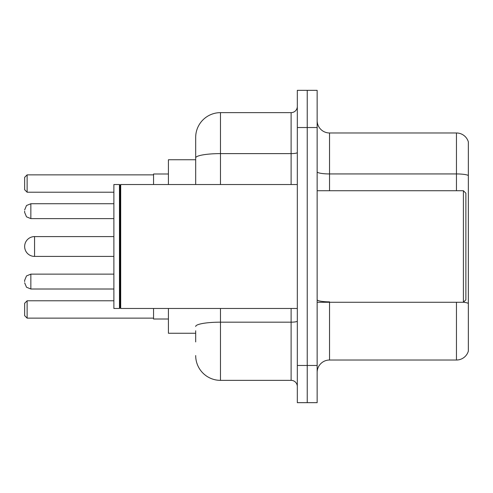 <?xml version="1.0" encoding="UTF-8"?>
<svg xmlns="http://www.w3.org/2000/svg" width="493" height="493" viewBox="0 0 493 493"><rect width="100%" height="100%" fill="white"/><g stroke="black" fill="none" stroke-linecap="round" stroke-linejoin="round"><path stroke-width="0.74" d="M195.684 181.794L195.684 157.92L195.684 159.744L168.421 159.744L168.421 184.53M195.684 333.256L168.421 333.256L168.421 308.47M195.684 341.932L195.684 330.778M297.316 365.479L297.316 402.664L307.231 402.664L307.231 365.479L307.231 402.664L317.147 402.664L317.147 365.479L307.231 365.479L307.231 127.521L307.231 365.479L297.316 365.479L297.316 127.521L307.231 127.521L307.231 90.336L307.231 127.521L317.147 127.521L317.147 365.479M317.147 127.521L317.147 90.336L297.316 90.336L297.316 127.521M220.476 308.47L220.476 380.356L291.116 380.356L291.116 308.47M195.684 184.53L195.684 137.436A24.786 24.786 0 0 1 220.476 112.644L291.116 112.644A6.199 6.199 0 0 0 297.316 106.451M195.684 137.436L195.684 151.068M297.316 386.549A6.199 6.199 0 0 0 291.116 380.356M220.476 380.356A24.786 24.786 0 0 1 195.684 355.564M317.147 372.425A12.393 12.393 0 0 1 329.54 360.026L456.45 360.026L456.45 302.271M468.35 141.898A12.393 12.393 0 0 0 456.45 132.974A12.393 12.393 0 0 1 468.35 141.898L468.35 351.102A12.393 12.393 0 0 1 456.45 360.026M468.35 175.49L468.35 175.49A12.393 2.151 180 0 0 456.45 173.937L456.45 132.974L329.54 132.974A12.393 12.393 0 0 1 317.147 120.575A12.393 12.393 0 0 0 329.54 132.974L329.54 190.729M468.35 175.662L468.35 310.454M113.883 236.585L34.565 236.585A9.915 9.915 0 0 0 24.65 246.5A9.915 9.915 0 0 1 34.565 236.585A9.915 9.915 0 0 0 24.65 246.5A9.915 9.915 0 0 1 34.565 236.585A9.915 9.915 0 0 0 24.65 246.5A9.915 9.915 0 0 1 34.565 236.585L34.565 256.415A9.915 9.915 0 0 1 24.65 246.5M463.395 190.729L465.873 193.207L465.873 299.793L463.395 302.271L463.395 190.729L317.147 190.729M120.705 308.47L120.082 307.848L120.082 185.152L120.705 184.53L120.705 308.47L297.316 308.47M119.46 308.47L113.883 308.47L113.883 184.53L119.46 184.53L119.46 308.47L120.082 307.848M153.545 308.47L153.545 319.002L168.421 319.002M168.421 173.998L153.545 173.998L153.545 184.53M27.127 318.139L24.65 315.656L24.65 303.263L27.127 300.785L27.127 318.139L153.545 318.139M27.127 300.785L113.883 300.785M27.127 192.215L24.65 189.737L24.65 177.344L27.127 174.861L27.127 192.215L113.883 192.215M27.127 174.861L153.545 174.861M24.65 281.577L24.65 280.338L24.65 281.577M24.65 211.177L24.65 212.415L24.65 211.177M297.316 321.091A6.199 1.078 0 0 1 291.116 322.169L220.476 322.169A24.786 4.301 180 0 0 195.684 326.477M220.476 112.644L220.476 153.613L291.116 153.613L291.116 112.644M195.684 157.92A24.786 4.301 180 0 1 220.476 153.613L220.476 184.53M291.116 184.53L291.116 153.613A6.199 1.078 0 0 0 297.316 152.534M329.54 302.271L329.54 360.026M456.45 190.729L456.45 173.937L329.54 173.937A12.393 2.151 -0 0 1 317.147 171.786M468.35 303.392A12.393 2.151 180 0 0 463.445 302.221M329.54 301.845A12.393 2.151 0 0 1 317.147 299.689M24.65 280.338L26.499 275.92L30.849 274.139L30.849 289.009L113.883 289.009M113.883 203.738L30.849 203.738L30.849 218.615L26.499 216.834L24.65 212.415M317.147 302.271L463.395 302.271M120.082 185.152L119.46 184.53M120.705 184.53L297.316 184.53M113.883 256.415L34.565 256.415M30.849 274.139L113.883 274.139M30.849 289.009L26.499 287.228L24.65 282.816M30.849 218.615L113.883 218.615M30.849 203.738L26.499 205.519L24.65 209.938"/></g></svg>
